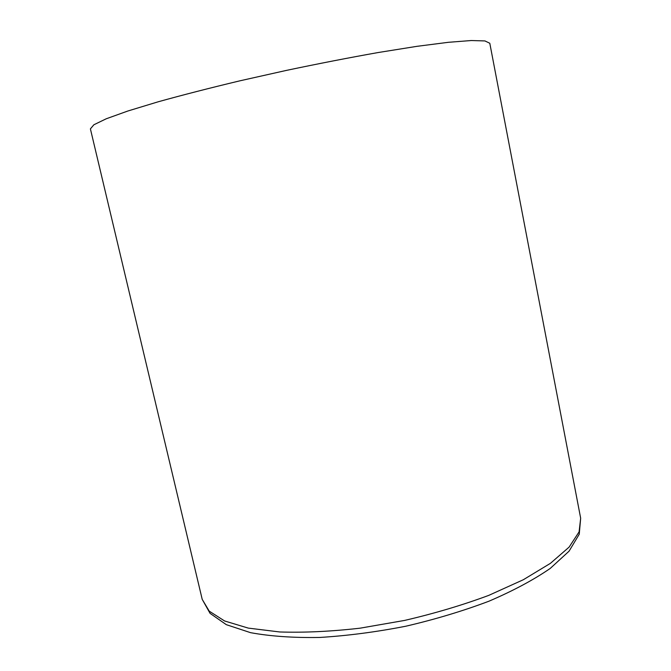 <?xml version="1.0" encoding="UTF-8"?>
<svg xmlns="http://www.w3.org/2000/svg" width="671" height="671" viewBox="0 0 671 671"><rect width="100%" height="100%" fill="white"/><g stroke="black" fill="none" stroke-linecap="round" stroke-linejoin="round"><path stroke-width="1.01" d="M580.667 518.23L489.796 43.263L484.932 40.931L471.193 40.537L448.379 42.307L416.951 46.333L378.092 52.548C349.096 57.698 318.641 63.628 286.727 70.329L239.824 80.839C209.595 88.077 182.353 95.064 158.104 101.816L127.784 111.034L106.253 118.775L93.881 124.764L90.4 128.882L202.214 599.362L209.235 611.147L224.584 620.96L248.278 628.106L279.732 631.965C304.181 632.761 330.979 631.503 360.142 628.165L404.655 620.415C434.481 613.47 462.512 605.125 488.756 595.378L523.33 579.736L550.438 563.33L569.125 547.1L579.098 531.851L580.667 518.23L579.249 534.217L569.05 551.193L550.228 568.429C533.571 579.903 513.156 590.824 488.983 601.191C463.049 610.987 435.353 619.325 405.896 626.202C376.213 632.007 347.536 635.756 319.857 637.45C293.554 637.903 270.455 636.309 250.56 632.669L226.32 624.667L210.065 613.361L202.214 599.362"/></g></svg>
